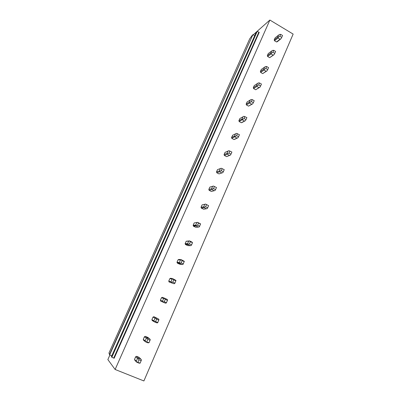 <?xml version="1.0" encoding="UTF-8"?>
<svg xmlns="http://www.w3.org/2000/svg" width="401" height="401" viewBox="0 0 401 401"><rect width="100%" height="100%" fill="white"/><g stroke="black" fill="none" stroke-linecap="round" stroke-linejoin="round"><path stroke-width="0.6" d="M253.206 34.822L269.873 20.05L293.146 34.085L143.894 380.95L115.122 369.476L107.854 359.582L109.914 354.98M252.485 35.027L249.713 38.812L108.957 353.04L109.648 354.875L252.911 34.646L109.463 354.639M111.809 355.747L109.648 354.875M254.685 35.694L252.911 34.646M269.873 20.05L115.122 369.476M256.204 32.296L111.388 356.69L111.839 357.271L257.236 31.378L256.204 32.296M257.236 31.378L259.221 32.356L114.16 358.258L111.839 357.271M140.906 359.151L139.052 357.326L136.596 356.319L135.678 356.73L134.525 359.361L134.861 360.283L136.656 362.163L136.315 361.226L137.483 358.549L138.225 358.589L138.41 358.133L140.906 359.151L141.423 359.892L140.175 363.131L136.731 362.018M149.723 338.885L147.743 337.381L145.317 336.359L144.41 336.76L143.277 339.351L143.608 340.269L145.528 341.817L145.192 340.885L146.34 338.254L147.097 338.243L147.257 337.848L149.723 338.885L150.26 339.572L149.067 342.675L145.623 341.622M158.405 318.92L153.909 316.7L153.012 317.086L151.899 319.637L152.225 320.544L154.265 321.777L153.929 320.855L155.062 318.264L155.829 318.214L155.969 317.873L158.405 318.92L158.956 319.557L157.819 322.529L155.593 321.572L154.38 321.537M161.488 297.697L163.653 298.57L164.545 298.194L162.375 297.326L161.488 297.697L160.39 300.214L160.716 301.121L165.282 303.106L160.716 301.121M169.844 278.6L172.114 279.176L172.996 278.81L170.716 278.244L169.844 278.6L168.761 281.076L169.082 281.978L173.733 283.677L169.082 281.978M178.074 259.778L180.45 260.064L181.327 259.713L178.931 259.432L178.074 259.778L177.006 262.219L177.322 263.116L179.653 264.189L182.054 264.54L179.693 263.452L177.322 263.116M186.184 241.232L188.665 241.237L189.528 240.896L186.184 241.232L185.132 243.638L185.447 244.525L187.748 245.607L190.259 245.678L187.924 244.58L185.447 244.525M194.179 222.946L197.613 222.355L194.179 222.946L193.142 225.317L193.457 226.199L195.733 227.297L198.34 227.096L196.034 225.984L193.457 226.199M203.096 204.721L202.059 204.926L201.036 207.262L201.347 208.139L203.688 209.232M210.731 186.901L209.828 187.157L208.821 189.462L209.132 190.335L211.357 191.457L214.159 190.731L211.898 189.593L209.132 190.335M218.274 169.357L217.487 169.643L216.495 171.914L216.801 172.781L219.006 173.909L221.898 172.936L219.663 171.783L216.801 172.781M225.547 152.149L225.041 152.37L224.059 154.611L224.365 155.468L226.545 156.611L227.347 156.335M232.765 135.197L231.522 137.548L231.823 138.4L233.983 139.553L234.775 139.282M239.923 118.485L238.881 120.716L239.181 121.568L241.317 122.726L242.099 122.47M246.139 104.12L249.342 102.175L250.289 99.999L247.081 101.969L246.139 104.12L246.44 104.962L248.55 106.135L252.71 103.829L251.783 104.22L249.643 103.032L246.44 104.962M253.297 87.744L256.58 85.583L257.517 83.438L254.229 85.624L253.297 87.744L253.592 88.586L255.688 89.764L259.933 87.212L258.996 87.634L256.876 86.436L253.592 88.586M260.364 71.594L263.718 69.223L264.64 67.102L261.277 69.498L260.364 71.594L260.655 72.426L262.725 73.614L267.056 70.822L266.109 71.278L264.013 70.07L260.655 72.426M267.332 55.659L270.76 53.082L271.672 50.992L268.234 53.594L267.332 55.659L267.622 56.486L269.673 57.684L274.083 54.656L273.126 55.137L271.056 53.919L267.622 56.486M274.204 39.935L277.708 37.158L278.605 35.098L275.096 37.894L274.204 39.935L274.495 40.757L276.525 41.965L277.422 41.388M168.931 281.682L169.112 281.266M177.172 262.82L177.317 262.49M210.65 186.861L210.094 187.016M278.605 35.098L279.537 34.491L280.685 34.361L282.555 35.483L281.738 37.363L279.868 36.245L278.384 37.138L277.998 37.995L274.495 40.757M277.261 41.749L281.016 38.707L280.053 39.218L277.998 37.995M277.708 37.158L278.384 37.138M279.868 36.245L280.685 34.361M276.525 41.965L280.053 39.218M281.738 37.363L281.016 38.707M271.672 50.992L272.595 50.416L273.728 50.341L275.617 51.453L274.785 53.363L272.896 52.25L271.427 53.097L271.056 53.919M270.76 53.082L271.427 53.097M272.896 52.25L273.728 50.341M269.673 57.684L273.126 55.137M274.785 53.363L274.083 54.656M264.64 67.102L265.557 66.556L266.67 66.541L268.58 67.644L267.738 69.579L265.828 68.476L264.374 69.273L264.013 70.07M263.718 69.223L264.374 69.273M265.828 68.476L266.67 66.541M262.725 73.614L266.109 71.278M267.738 69.579L267.056 70.822M257.517 83.438L258.424 82.917L259.517 82.962L261.447 84.06L260.595 86.02L258.665 84.922L257.221 85.674L256.876 86.436M256.58 85.583L257.221 85.674M258.665 84.922L259.517 82.962M255.688 89.764L258.996 87.634M260.595 86.02L259.933 87.212M250.289 99.999L251.186 99.508L252.264 99.613L254.214 100.701L253.352 102.691L251.397 101.603L249.968 102.305L249.643 103.032M249.342 102.175L249.968 102.305M251.397 101.603L252.264 99.613M248.55 106.135L251.783 104.22M253.352 102.691L252.71 103.829M239.833 118.536L243.853 116.33L246.881 117.578L246.003 119.598L244.034 118.516L239.181 121.568M238.881 120.716L241.998 118.997L242.966 116.791M241.943 122.551L245.387 120.681L244.465 121.042L242.304 119.859M241.998 118.997L242.62 119.162M244.034 118.516L244.911 116.501M241.317 122.726L244.465 121.042M246.003 119.598L245.387 120.681M232.49 135.338L236.415 133.393L239.442 134.696L238.555 136.741L236.56 135.668L231.823 138.4M231.522 137.548L234.555 136.059L235.532 133.819M234.42 139.453L237.963 137.764L237.046 138.094L234.866 136.926M234.555 136.059L235.161 136.265M236.56 135.668L237.452 133.623M233.983 139.553L237.046 138.094M238.555 136.741L237.963 137.764M225.041 152.37L228.871 150.691L231.898 152.054L230.996 154.129L228.986 153.067L227.603 153.608L227.317 154.23L224.365 155.468M224.059 154.611L227.006 153.357L227.999 151.087M226.75 156.575L229.953 155.267M227.006 153.357L227.603 153.608M228.986 153.067L229.888 150.992M226.545 156.611L229.527 155.393L227.317 154.23M230.369 155.117L229.527 155.393M230.996 154.129L230.43 155.097M217.487 169.643L221.222 168.245L224.249 169.663L223.332 171.768L221.297 170.716L219.933 171.197L219.663 171.783M216.495 171.914L219.352 170.906L220.36 168.6M219.352 170.906L219.933 171.197M221.297 170.716L222.214 168.61M223.332 171.768L222.791 172.671L221.898 172.936M209.828 187.157L213.457 186.044L216.485 187.523L215.558 189.658L213.502 188.62L212.149 189.041L211.898 189.593M208.821 189.462L211.588 188.706L212.605 186.37M211.588 188.706L212.149 189.041M213.502 188.62L214.43 186.485M215.558 189.658L215.041 190.5L214.159 190.731M202.059 204.926L205.583 204.079L208.61 205.648L207.673 207.813L205.588 206.781L204.259 207.147L204.024 207.653L201.347 208.139M201.036 207.262L203.708 206.766L204.741 204.395M205.588 206.781L206.53 204.615L205.583 204.104M206.53 204.615L208.61 205.648M203.708 206.766L204.259 207.147M203.598 209.252L206.304 208.781L204.024 207.653M207.673 207.813L207.182 208.59L206.304 208.781M193.142 225.317L195.713 225.086L196.766 222.68M197.613 222.355L200.545 223.858L199.668 226.229L197.563 225.212L196.249 225.512L196.034 225.984M197.563 225.212L198.52 223.016L197.593 222.425M198.52 223.016L200.62 224.034M195.713 225.086L196.249 225.512M199.668 226.229L199.207 226.941L198.34 227.096M185.132 243.638L187.603 243.678L188.665 241.237M189.528 240.896L191.858 241.998L192.515 242.69L191.543 244.921L189.417 243.913L188.119 244.154L187.924 244.58M189.417 243.913L190.385 241.683L189.488 241.021M190.385 241.683L192.515 242.69M187.603 243.678L188.119 244.154M191.543 244.921L191.112 245.567L190.259 245.678M177.006 262.219L179.372 262.545L180.45 260.064M181.327 259.713L184.28 261.287L183.302 263.888L181.147 262.896L179.874 263.066L179.693 263.452M181.147 262.896L182.134 260.63L181.262 259.888M182.134 260.63L184.285 261.627M179.372 262.545L179.874 263.066M183.302 263.888L182.901 264.465L182.054 264.54M168.761 281.076L171.016 281.692L172.114 279.176M172.996 278.81L175.964 280.419L174.936 283.146L172.756 282.164L171.503 282.264L171.342 282.605M172.756 282.164L173.758 279.863L172.911 279.041M173.758 279.863L175.934 280.845M171.016 281.692L171.503 282.264M174.936 283.146L174.565 283.647L173.733 283.677M160.39 300.214L162.535 301.126L163.653 298.57M164.545 298.194L166.956 299.256L167.523 299.843L167.458 300.359L166.44 302.69L164.24 301.717L162.866 302.043M164.24 301.717L165.257 299.387L164.435 298.479M165.257 299.387L167.458 300.359M162.535 301.126L163.006 301.752M166.44 302.69L166.104 303.116L165.282 303.106M153.012 317.086L155.062 318.264M151.899 319.637L153.929 320.855M153.909 316.7L155.969 317.873M155.593 321.572L156.621 319.206L155.829 318.214M156.621 319.206L158.851 320.163M157.819 322.529L157.513 322.88L156.706 322.825L154.265 321.777M144.41 336.76L146.34 338.254M143.277 339.351L145.192 340.885M145.317 336.359L147.257 337.848M146.811 341.732L147.859 339.326L147.097 338.243M147.859 339.326L150.109 340.274M149.067 342.675L147.999 342.85L145.528 341.817M135.678 356.73L137.483 358.549M134.525 359.361L136.315 361.226M136.596 356.319L138.41 358.133M137.894 362.203L138.957 359.762L138.225 358.589M138.957 359.762L141.237 360.694M140.175 363.131L139.157 363.176L136.656 362.163M258.785 32.301L113.734 358.033M276.71 41.945L280.51 38.987M201.282 208.019L204.084 207.512M193.297 225.883L196.189 225.628M185.222 244.024L188.029 244.079M177.052 262.454L179.608 262.805M168.776 281.176L171.107 281.808"/></g></svg>
